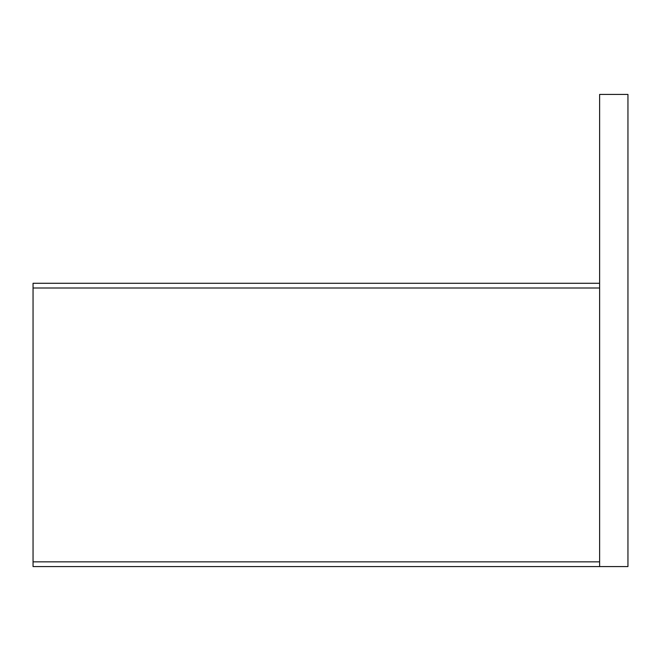 <?xml version="1.0" encoding="UTF-8"?>
<svg xmlns="http://www.w3.org/2000/svg" width="661" height="661" viewBox="0 0 661 661"><rect width="100%" height="100%" fill="white"/><g stroke="black" fill="none" stroke-linecap="round" stroke-linejoin="round"><path stroke-width="0.99" d="M33.05 283.288L599.618 283.288L33.05 283.288L33.05 566.568L599.618 566.568L599.618 94.432L627.95 94.432L627.95 566.568L599.618 566.568M33.05 288.006L599.618 288.006L599.618 561.85L33.05 561.85"/></g></svg>
